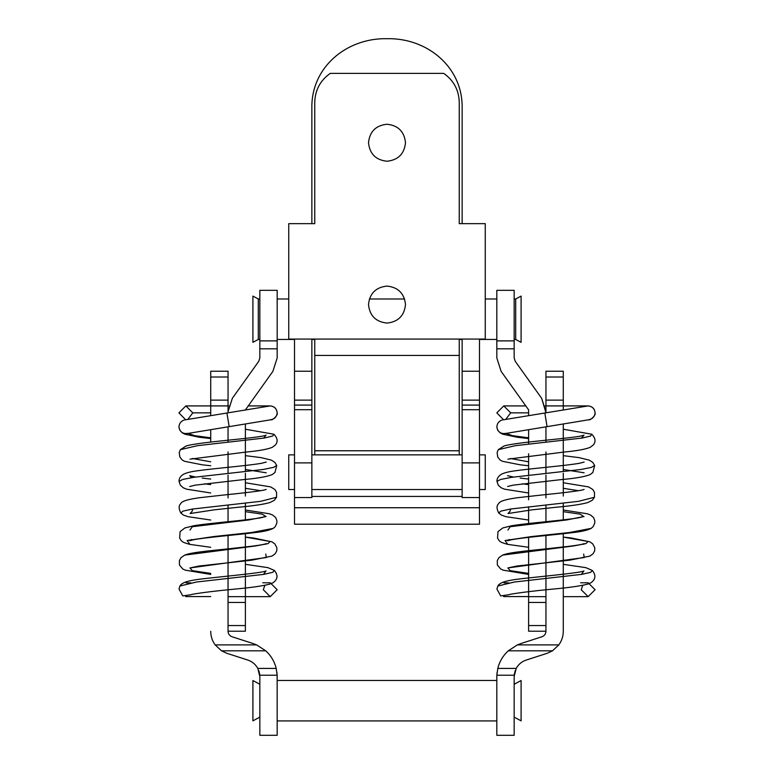 <?xml version="1.0" encoding="UTF-8"?>
<svg xmlns="http://www.w3.org/2000/svg" width="774" height="774" viewBox="0 0 774 774"><rect width="100%" height="100%" fill="white"/><g stroke="black" fill="none" stroke-linecap="round" stroke-linejoin="round"><path stroke-width="1.16" d="M245.387 409.959L272.874 371.375L277.179 357.936L277.179 290.318L277.179 340.879L259.841 340.879L259.841 290.318L259.841 357.936L258.768 361.303L232.355 398.281L228.049 411.72L232.355 398.281M245.387 625.556L245.387 596.657L228.049 596.657L228.049 535.037L228.049 631.216L245.387 631.216L245.387 625.556L228.049 625.556M228.049 522.198L228.049 504.948L228.049 522.198M228.049 497.953L228.049 475.11L228.049 497.953M228.049 473.456L228.049 451.939L228.049 473.456M228.049 442.302L228.049 426.851L228.049 442.302M228.794 405.915L228.049 405.915L228.049 411.72M264.882 585.318L263.305 589.72L270.242 596.657L245.387 596.657L245.387 533.189M245.387 520.341L245.387 503.09M245.387 496.095L245.387 473.243M245.387 471.589L245.387 423.997M277.179 357.936L272.874 371.375M252.904 342.331L252.904 296.094L258.303 298.987L258.303 339.447L252.904 342.331M528.613 596.657L528.613 631.216L545.951 631.216L545.951 535.037L545.951 596.657L528.613 596.657L528.613 536.885M545.951 522.198L545.951 504.948L545.951 522.198M545.951 497.953L545.951 475.11L545.951 497.953M545.951 473.456L545.951 451.939L545.951 473.456M545.951 442.302L545.951 426.851L545.951 442.302M563.288 409.959L563.288 371.23L545.951 371.23L545.951 412.813L541.645 398.281L545.951 411.72M496.821 357.936L501.126 371.375L496.821 357.936L496.821 348.822L514.159 348.822L514.159 357.936L515.232 361.303L541.645 398.281M528.613 415.667L528.613 409.862L501.126 371.375M528.613 524.046L528.613 506.815M528.613 499.82L528.613 476.968M528.613 475.313L528.613 453.796M528.613 444.15L528.613 429.696M514.159 348.822L514.159 290.318L514.159 340.879L496.821 340.879L496.821 348.822M496.821 340.879L496.821 290.318L496.821 340.879M514.159 339.447L515.697 339.447L521.096 342.331L521.096 296.094L515.697 298.987L514.159 298.987M515.697 339.447L515.697 298.987M496.821 339.447L479.483 339.447M462.136 339.447L459.253 339.447M314.747 339.447L311.864 339.447M294.517 339.447L277.179 339.447M496.821 298.987L485.259 298.987M404.628 298.987L369.372 298.987M288.741 298.987L277.179 298.987M259.841 339.447L258.303 339.447M259.841 298.987L258.303 298.987M314.747 102.284C315.115 90.074 320.291 80.438 330.256 73.375C320.291 80.438 315.115 90.074 314.747 102.284L314.747 223.657L288.741 223.657L288.741 339.08L314.747 339.08L314.747 355.44L459.253 355.44L459.253 454.86L462.136 454.86M330.256 73.375L443.744 73.375C453.709 80.438 458.885 90.074 459.253 102.284L459.253 223.657L485.259 223.657L485.259 339.08L459.253 339.08L459.253 355.44M479.483 454.86L485.259 454.86L485.259 489.536L479.483 489.536M387 286.08C398.155 287.26 404.318 293.423 405.499 304.579C404.318 315.734 398.155 321.897 387 323.077C375.845 321.897 369.682 315.734 368.501 304.579C369.682 293.423 375.845 287.26 387 286.08M387 124.246C398.155 125.417 404.318 131.59 405.499 142.735C404.318 153.891 398.155 160.063 387 161.234C375.845 160.063 369.682 153.891 368.501 142.735C369.682 131.59 375.845 125.417 387 124.246M294.517 454.86L288.741 454.86L288.741 489.536L294.517 489.536M443.744 73.375C453.709 80.438 458.885 90.074 459.253 102.284M311.864 454.86L314.747 454.86L314.747 355.44M311.864 489.536L462.136 489.536M270.242 419.789C274.373 419.285 276.686 416.973 277.179 412.852C276.686 408.72 274.373 406.408 270.242 405.915L184.599 419.953M188.082 433.334C183.196 434.185 180.158 432.221 178.978 427.442C178.949 423.997 180.506 421.588 183.632 420.195M245.387 429.222L273.89 434.233L272.719 436.033L264.253 438.045L197.351 445.689L180.361 449.675L179.229 452.5L179.829 456.999L182.219 460.008L184.531 461.285L202.159 464.797L210.712 465.755M189.736 486.488L195.319 485.143L243.51 479.59C257.732 478.351 267.34 476.668 272.322 474.51L274.954 472.498L276.753 465.464L273.503 467.39L262.976 469.499L193.655 477.335L182.751 479.445L179.046 481.418L180.39 485.211L183.332 487.823L186.621 489.178L210.712 492.98M192.784 509.002L192.116 511.295L190.123 513.53L214.146 509.843L237.55 507.328C252.75 505.964 263.566 504.367 269.981 502.529L274.296 500.333L276.57 497.266L260.596 501.329L192.455 509.05L182.993 511.121L180.777 512.969L183.535 515.097L188.043 516.684L210.712 520.041M191.342 539.517L189.746 540.745L192.939 539.884C204.026 537.543 236.476 534.931 255.236 532.56C263.644 531.632 269.652 530.238 273.261 528.381L251.608 532.502L213.914 536.537L187.153 540.513L189.882 544.383L210.712 547.295L189.882 544.383C180.806 542.003 181.551 540.949 179.655 538.094L180.1 531.641L184.841 527.974L193.664 525.769C209.28 523.118 245.464 520.418 260.364 517.864L266.13 516.49L248.812 519.954L192.339 526.697L189.988 530.093M265.763 554.058L266.314 557.532L189.959 567.942L192.281 570.641L210.712 573.408M188.101 433.411L194.671 435.665L210.712 437.832M192.358 458.489L210.712 461.817M204.394 483.818L210.712 484.601M245.387 488.317L260.586 490.697M245.387 511.662L262.192 514.149L265.927 516.597M189.911 567.961L198.773 566.065L251.85 560.163L272.08 556.061L275.176 553.739L276.773 550.875L276.908 547.799L274.847 543.89L271.955 541.829L253.456 537.988L245.387 537.088L270.184 541.5L267.988 543.629L255.536 545.97L184.686 555.113L181.019 557.657L179.404 560.657L179.433 564.962L182.741 568.958L185.238 570.148L210.712 574.424M189.901 594.993L192.252 594.326C201.366 592.681 215.443 590.949 234.503 589.13C250.853 587.669 262.57 586.005 269.681 584.147L272.883 582.861C277.779 579.465 278.292 575.334 274.431 570.457L272.816 572.305L263.915 574.347L196.432 582.029L179.926 586.034L179.017 589.024L182.77 595.922L190.568 594.761M270.242 596.657L277.179 589.72L270.242 582.783L262.763 582.783M185.663 419.779L178.92 412.852L185.857 405.915L192.794 412.852L187.753 419.518M588.143 419.789C592.274 419.285 594.587 416.973 595.08 412.852C594.587 408.72 592.274 406.408 588.143 405.915L502.5 419.953M505.983 433.334C501.097 434.185 498.059 432.221 496.879 427.442C496.85 423.997 498.398 421.588 501.533 420.195M563.288 429.222L591.791 434.233L590.62 436.033L582.154 438.045L515.242 445.689L498.262 449.675L497.131 452.5L497.721 456.999L500.12 460.008L502.432 461.285L520.06 464.797L528.613 465.755M507.638 486.488L513.22 485.143L561.411 479.59C575.633 478.351 585.241 476.668 590.223 474.51L592.855 472.498L594.655 465.464L591.404 467.39L580.877 469.499L511.556 477.335L500.652 479.445L496.947 481.418L498.292 485.211L501.233 487.823L504.522 489.178L528.613 492.98M510.685 509.002L510.018 511.295L508.025 513.53L532.038 509.843L555.451 507.328C570.651 505.964 581.467 504.367 587.882 502.529L592.197 500.333L594.471 497.266L578.497 501.329L510.356 509.05L500.894 511.121L498.679 512.969L501.426 515.097L505.944 516.684L528.613 520.041M509.244 539.517L507.647 540.745L510.84 539.884C521.928 537.543 554.378 534.931 573.137 532.56C581.545 531.632 587.553 530.238 591.162 528.381L569.509 532.502L531.815 536.537L505.054 540.513L507.783 544.383L528.613 547.295L507.783 544.383C498.708 542.003 499.453 540.949 497.556 538.094L498.001 531.641L502.742 527.974L511.566 525.769C527.181 523.118 563.366 520.418 578.265 517.864L584.031 516.49L566.713 519.954L510.24 526.697L507.889 530.093M583.664 554.058L584.215 557.532L507.86 567.942L510.182 570.641L528.613 573.408M506.002 433.411L512.572 435.665L528.613 437.832M510.26 458.489L528.613 461.817M522.295 483.818L528.613 484.601M563.288 488.317L578.488 490.697M563.288 511.662L580.094 514.149L583.828 516.597M507.812 567.961L516.674 566.065L569.741 560.163L589.972 556.061L593.077 553.739L594.674 550.875L594.809 547.799L592.749 543.89L589.856 541.829L571.357 537.988L563.288 537.088L588.085 541.5L585.889 543.629L573.428 545.97L502.587 555.113L498.92 557.657L497.305 560.657L497.334 564.962L500.643 568.958L503.139 570.148L528.613 574.424M507.802 594.993L510.153 594.326C519.267 592.681 533.344 590.949 552.404 589.13C568.755 587.669 580.471 586.005 587.582 584.147L590.785 582.861C595.68 579.465 596.193 575.334 592.333 570.457L590.717 572.305L581.816 574.347L514.333 582.029L497.827 586.034L496.918 589.024L500.662 595.922L508.47 594.761M582.783 585.318L581.206 589.72L588.143 596.657L595.08 589.72L588.143 582.783L580.664 582.783M503.564 419.779L496.821 412.852L503.758 405.915L510.695 412.852L505.654 419.518M496.85 675.218L497.788 668.417L516.2 668.417L514.159 676.573L514.159 735.3L496.821 735.3L496.821 676.573L496.85 675.218L514.217 675.218M265.743 650.828L221.519 650.828L215.162 644.897L256.629 644.897L253.146 643.562L256.629 644.897L265.743 650.828C270.997 655.646 274.48 661.499 276.212 668.417L257.8 668.417L259.841 676.573L259.841 735.3L277.179 735.3L277.15 675.218L259.783 675.218M257.8 668.417C255.555 664.344 252.227 661.557 247.825 660.067L226.734 653.266L221.519 650.828M258.777 670.594L259.213 671.929M259.271 672.171L259.716 674.512M516.2 668.417C518.445 664.344 521.773 661.557 526.175 660.067L547.266 653.266L552.481 650.828L558.838 644.897C561.76 640.824 563.249 636.276 563.288 631.265C563.249 636.276 561.76 640.824 558.838 644.897L517.371 644.897L508.257 650.828L552.481 650.828M497.788 668.417C499.52 661.499 503.003 655.646 508.257 650.828M515.223 670.594L514.284 674.512M517.371 644.897L520.854 643.562L517.371 644.897M497.063 672.5L496.821 676.573M276.212 668.417L277.15 675.218M276.937 672.5L277.179 676.573M210.712 631.265C210.751 636.276 212.24 640.824 215.162 644.897C212.24 640.824 210.751 636.276 210.712 631.265M228.049 405.915L210.712 405.915L228.049 405.915L228.049 400.129L210.712 400.129L210.712 371.23L228.049 371.23L228.049 400.129M210.712 415.667L210.712 400.129M545.951 631.265C545.796 633.954 544.451 635.783 541.945 636.76L520.854 643.562M563.288 631.265L563.288 533.189M563.288 520.341L563.288 503.09M563.288 496.095L563.288 473.243M563.288 471.589L563.288 423.997M545.206 405.915L588.143 405.915C592.333 406.35 594.645 408.662 595.08 412.852C596.222 415.57 589.333 420.93 589.169 419.702L505.016 433.575M253.146 643.562L232.055 636.76C229.549 635.783 228.204 633.954 228.049 631.265M210.712 442.099L210.712 429.696M514.159 717.13L521.096 720.846L521.096 680.539L514.159 684.255M259.841 717.13L252.904 720.846L252.904 680.539L259.841 684.255M496.821 680.462L277.179 680.462M496.821 720.923L277.179 720.923M459.253 223.657L462.136 223.657L462.136 108.457C463.123 67.28 427.238 37.733 387.01 38.7C346.675 37.81 310.925 67.203 311.864 108.457L311.864 223.657L314.747 223.657M479.483 409.698L462.136 409.698L462.136 497.576L479.483 497.576L479.483 339.08M462.136 409.698L462.136 339.08M462.136 371.23L479.483 371.23M462.136 400.129L479.483 400.129M294.517 409.698L311.864 409.698L311.864 497.576L294.517 497.576L294.517 400.129L311.864 400.129L311.864 405.092L294.517 405.092M311.864 409.698L311.864 405.092M311.864 339.08L311.864 371.23L294.517 371.23L294.517 400.129M311.864 371.23L311.864 400.129M294.517 339.08L294.517 371.23M479.483 507.734L294.517 507.734L294.517 524.221L479.483 524.221L479.483 497.576M294.517 507.734L294.517 497.576M245.387 602.433L228.049 602.433M277.179 348.822L259.841 348.822M528.613 602.433L545.951 602.433M528.613 625.556L545.951 625.556M314.747 339.08L459.253 339.08M314.747 454.86L459.253 454.86M314.747 450.768L459.253 450.768M229.162 426.58L226.927 412.997M192.794 412.852L210.712 412.852M547.063 426.58L544.828 412.997M510.695 412.852L528.613 412.852M228.049 377.015L210.712 377.015M545.951 377.015L563.288 377.015M545.951 400.129L563.288 400.129M462.136 462.9L479.483 462.9M462.136 405.092L479.483 405.092M311.864 462.9L294.517 462.9M462.136 496.434L311.864 496.434M259.841 290.318L277.179 290.318M514.159 290.318L496.821 290.318M187.115 433.575L271.268 419.702C271.432 420.93 278.321 415.57 277.179 412.852C276.744 408.662 274.431 406.35 270.242 405.915L248.212 405.915M190.007 459.156L246.132 452.055C258.69 450.894 267.407 449.317 272.293 447.333L275.496 444.895C278.079 441.567 277.537 438.007 273.89 434.233M245.387 469.479L266.217 472.798M265.288 544.335L266.314 543.609C263.886 544.673 254.946 546.009 239.495 547.595C216.691 550.266 191.913 551.939 184.686 555.113M274.431 570.457L267.91 567.642L245.387 564.323M263.479 574.424L266.004 570.912C264.224 572.402 237.928 575.053 216.807 577.288L204.346 578.633C195.89 579.571 189.649 580.694 185.615 582.009C182.364 583.325 180.468 584.67 179.926 586.034M178.978 427.393L179.955 430.45L182.48 432.995L184.851 434.195L199.334 437.252L210.712 438.568M190.849 582.861L186.031 582.861M210.712 596.57L185.702 596.57M263.595 438.161L266.082 435.085C262.357 437.91 198.628 441.886 186.089 446.027L180.361 449.675M276.753 465.464L274.809 462.32L271.277 460.095L261.215 457.647L245.387 455.654M266.237 462.068L261.873 463.21C248.86 465.648 214.079 468.386 196.819 470.863C191.052 471.618 186.631 472.73 183.554 474.22C180.41 476.174 178.9 478.564 179.046 481.418M276.57 497.266L276.589 492.341L274.905 489.507L270.648 486.894L245.387 482.753M210.712 479.067L202.208 478.061M195.57 477.065L189.669 475.671L191.817 477.616M266.198 489.381C264.524 490.687 242.862 493.077 223.309 495.07L198.899 497.798C182.48 500.236 181.571 502.239 180.468 503.98C178.601 505.77 178.707 508.77 180.777 512.969M273.261 528.381L275.292 526.581L276.85 523.089L276.908 520.699L275.679 517.545L272.661 515.039L269.333 513.752L245.387 510.018M210.712 405.915L185.857 405.915M507.908 459.156L564.033 452.055C576.591 450.894 585.308 449.317 590.194 447.333L593.397 444.895C595.98 441.567 595.438 438.007 591.791 434.233M563.288 469.479L584.109 472.798M583.18 544.335L584.215 543.609C581.787 544.673 572.847 546.009 557.396 547.595C534.592 550.266 509.814 551.939 502.587 555.113M592.333 570.457L585.812 567.642L563.288 564.323M581.38 574.424L583.906 570.912C582.125 572.402 555.829 575.053 534.708 577.288L522.247 578.633C513.791 579.571 507.551 580.694 503.516 582.009C500.265 583.325 498.369 584.67 497.827 586.034M496.869 427.393L497.856 430.45L500.381 432.995L502.752 434.195L517.235 437.252L528.613 438.568M508.75 582.861L503.932 582.861M528.613 596.57L503.603 596.57M581.497 438.161L583.983 435.085C580.248 437.91 516.529 441.886 503.99 446.027L498.262 449.675M594.655 465.464L592.71 462.32L589.178 460.095L579.116 457.647L563.288 455.654M584.138 462.068L579.774 463.21C566.761 465.648 531.98 468.386 514.71 470.863C508.953 471.618 504.532 472.73 501.455 474.22C498.301 476.174 496.802 478.564 496.947 481.418M594.471 497.266L594.49 492.341L592.807 489.507L588.55 486.894L563.288 482.753M528.613 479.067L520.109 478.061M513.472 477.065L507.57 475.671M584.099 489.381C582.425 490.687 560.763 493.077 541.21 495.07L516.8 497.798C500.381 500.236 499.472 502.239 498.359 503.98C496.502 505.77 496.608 508.77 498.679 512.969M591.162 528.381L593.194 526.581L594.751 523.089L594.809 520.699L593.571 517.545L590.562 515.039L587.224 513.752L563.288 510.018M525.788 405.915L503.758 405.915M563.288 596.657L588.143 596.657"/></g></svg>
